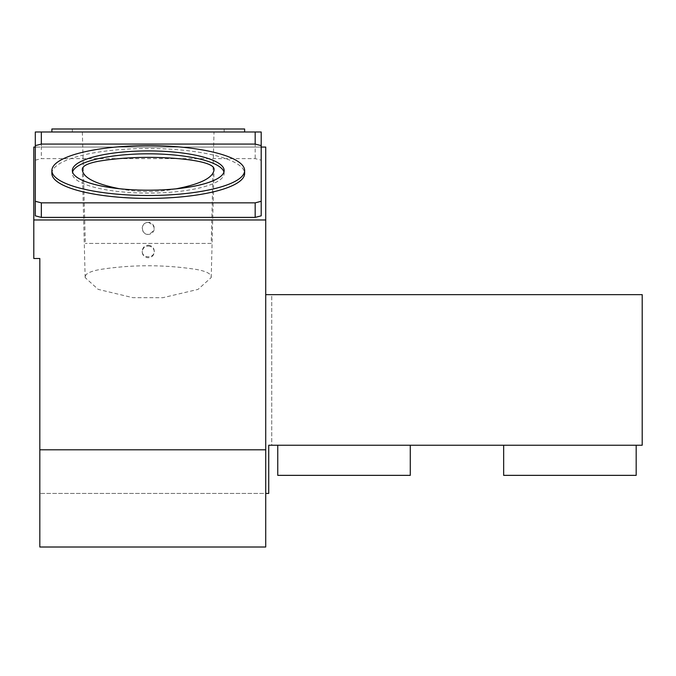 <?xml version="1.0" encoding="UTF-8"?>
<svg xmlns="http://www.w3.org/2000/svg" width="676" height="676" viewBox="0 0 676 676"><rect width="100%" height="100%" fill="white"/><g stroke="black" fill="none" stroke-linecap="round" stroke-linejoin="round"><path stroke-width="0.51" stroke-dasharray="3.38 2.54" d="M148.255 245.227C151.914 245.591 153.917 247.568 154.272 251.142C154.652 258.638 141.859 258.646 142.23 251.142C142.577 247.568 144.588 245.599 148.255 245.227M148.255 246.081A6.025 5.822 -0 0 1 154.272 251.903A6.025 5.822 -0 0 1 148.255 257.717A6.025 5.822 -0 0 1 142.23 251.903A6.025 5.822 -0 0 1 148.255 246.081M85.311 276.146C86.215 273.315 91.175 271.093 100.2 269.47C132.04 264.553 163.955 264.519 195.947 269.378C205.098 270.991 210.135 273.222 211.056 276.087L211.208 277.549L198.009 289.404L162.857 297.693L132.851 297.66L98.164 289.37L85.159 277.608L85.311 276.146M176.132 188.824C157.136 192.533 138.225 192.499 119.415 188.722M51.875 173.462A96.381 24.944 180 0 1 148.255 148.517A96.381 24.944 180 0 1 244.627 173.462M35.304 215.838L35.304 131.997L41.329 131.997L41.329 147.055L35.304 147.055L261.198 147.055L41.329 147.055L41.329 158.615L255.173 158.615L261.198 160.178L261.198 215.838M41.329 131.997L255.173 131.997L255.173 158.615M35.304 160.178L41.329 158.615M35.304 147.055L261.198 147.055L261.198 145.627L261.198 160.178M148.255 128.989L72.349 128.989L148.255 128.989M51.875 128.989L244.627 128.989M148.255 131.997L51.875 131.997L148.255 131.997M255.173 131.997L261.198 131.997L261.198 147.055M148.255 222.353C155.826 225.961 156.046 229.958 148.906 234.369C140.794 235.594 140.042 222.015 148.255 222.353A6.025 6.025 0 0 1 154.272 228.378A6.025 6.025 0 0 1 148.255 234.403A6.025 6.025 0 0 1 142.23 228.378A6.025 6.025 0 0 1 148.255 222.353M268.727 445.239L268.727 493.421L39.825 493.421L265.719 493.421L265.719 294.643L271.735 294.643L271.735 445.239L268.727 445.239M277.76 445.239L410.281 445.239L277.76 445.239L277.76 475.355L410.281 475.355L410.281 445.239M503.654 445.239L636.175 445.239L503.654 445.239L503.654 475.355L636.175 475.355L636.175 445.239M271.735 445.239L642.2 445.239L642.2 294.643L271.735 294.643L271.735 445.239M39.825 547.011L39.825 258.502L33.8 258.502L33.8 147.055L265.719 147.055L265.719 294.643M265.719 547.011L265.719 493.421M211.056 243.436L85.311 243.436L211.208 243.436L214.013 131.997L82.354 131.997L214.013 131.997M82.354 131.997L85.311 243.436M223.942 172.008A75.898 19.646 180 0 1 224.153 173.462A75.898 19.646 180 0 1 148.255 193.108A75.898 19.646 180 0 1 72.349 173.462A75.898 19.646 180 0 1 72.56 172.008M142.23 251.142L142.23 251.903M154.272 251.142L154.272 251.903M85.159 277.608L82.354 169.989M211.208 277.549L214.013 169.938M224.153 131.997L224.153 128.989M72.349 131.997L72.349 128.989M224.153 173.462L224.153 170.555M72.349 173.462L72.349 170.555"/><path stroke-width="1.01" d="M119.415 188.722C95.637 184.016 83.283 177.771 82.354 169.989C81.712 166.321 87.145 163.398 98.662 161.226C113.805 158.691 130.257 157.407 148.002 157.364C175.557 157.322 216.058 160.913 214.013 169.938C213.05 177.822 200.417 184.117 176.132 188.824M244.627 170.555L244.627 173.462A96.381 24.944 180 0 1 148.255 198.406A96.381 24.944 180 0 1 51.875 173.462L51.875 170.555A96.381 24.944 180 0 1 148.255 145.61A96.381 24.944 180 0 1 244.627 170.555A96.381 24.944 180 0 1 148.255 195.499A96.381 24.944 180 0 1 51.875 170.555M255.173 144.072L261.198 145.627L261.198 201.287L255.173 202.851L41.329 202.851L35.304 201.287L35.304 145.627L41.329 144.072L255.173 144.072L255.173 131.997L35.304 131.997L35.304 145.627M35.304 201.287L35.304 215.838L41.329 217.393L41.329 202.851M255.173 202.851L255.173 217.393L41.329 217.393M261.198 201.287L261.198 215.838L255.173 217.393M244.627 131.997L244.627 128.989L51.875 128.989L51.875 131.997M261.198 145.627L261.198 131.997L255.173 131.997M265.719 493.421L268.727 493.421L268.727 445.239L642.2 445.239L642.2 294.643L265.719 294.643M261.198 147.055L265.719 147.055L265.719 449.802L39.825 449.802L39.825 258.502L33.8 258.502L33.8 147.055L35.304 147.055M33.8 219.97L265.719 219.97M265.719 449.802L265.719 547.011L39.825 547.011L39.825 449.802M636.175 445.239L636.175 475.355L503.654 475.355L503.654 445.239M410.281 445.239L410.281 475.355L277.76 475.355L277.76 445.239M41.329 131.997L41.329 144.072M148.255 190.193A75.898 19.646 180 0 1 72.349 170.555A75.898 19.646 180 0 1 148.255 150.909A75.898 19.646 180 0 1 224.153 170.555A75.898 19.646 180 0 1 148.255 190.193M72.56 172.008A75.898 19.646 180 0 1 148.255 153.815A75.898 19.646 180 0 1 223.942 172.008"/></g></svg>
